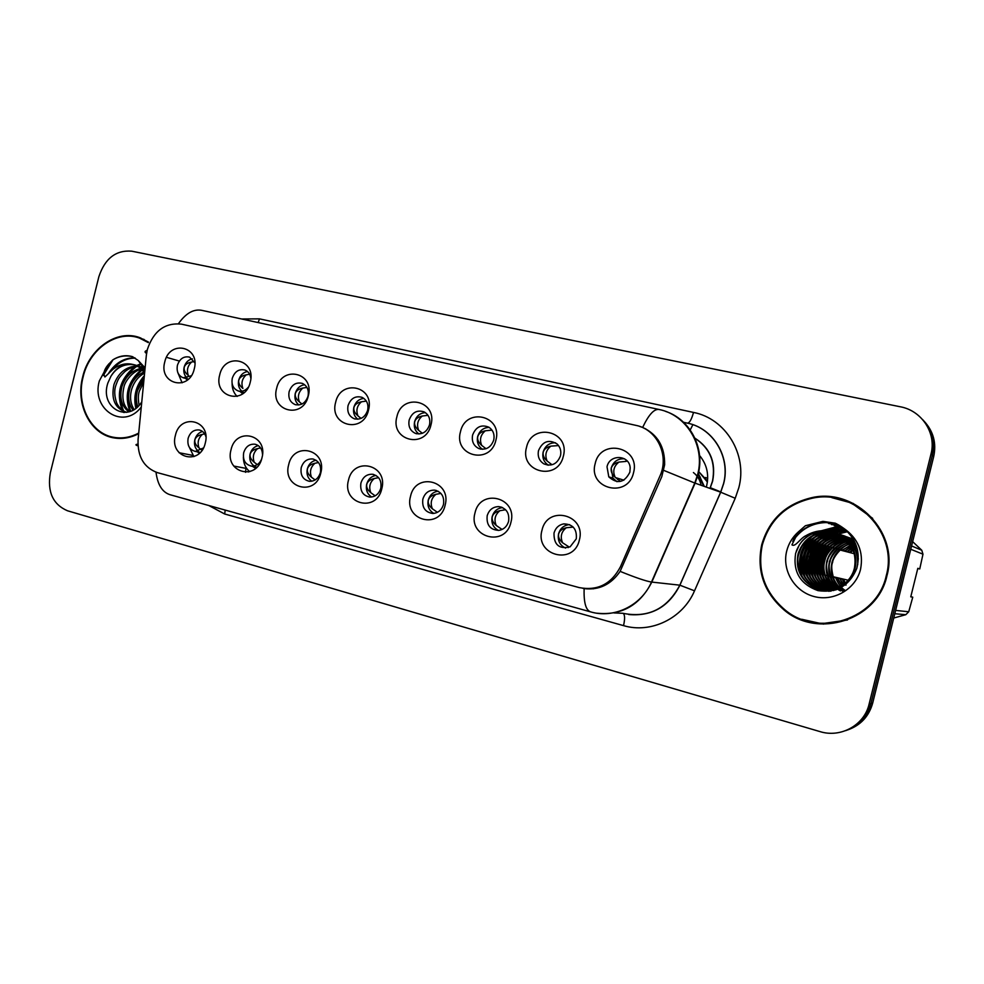 <?xml version="1.0" encoding="UTF-8"?>
<svg xmlns="http://www.w3.org/2000/svg" width="984" height="984" viewBox="0 0 984 984"><rect width="100%" height="100%" fill="white"/><g stroke="black" fill="none" stroke-linecap="round" stroke-linejoin="round"><path stroke-width="1.48" d="M177.772 372.456L182.102 382.813M194.869 362.875L189.592 357.131C183.799 355.95 179.74 358.68 177.415 365.31C176.37 371.534 178.301 375.691 183.184 377.77L191.228 375.802M186.935 377.942C184.156 375.187 183.208 371.62 184.131 367.216C185.496 362.579 188.227 359.763 192.335 358.791M232.101 383.465C232.101 388.742 233.774 393.059 237.107 396.429M250.846 378.36C250.305 374.215 248.349 371.435 244.967 370.033C238.928 368.705 234.696 371.46 232.285 378.274C231.228 384.572 233.208 388.803 238.239 390.968C242.076 391.927 245.434 390.685 248.325 387.216M241.88 391.226C238.829 388.434 237.771 384.732 238.718 380.119C240.17 375.248 243.097 372.37 247.501 371.522M289.124 391.706C288.054 398.065 290.096 402.37 295.249 404.633C301.375 405.765 305.643 402.948 308.029 396.171C309.087 390.082 307.205 385.826 302.395 383.416C296.073 381.915 291.658 384.67 289.124 391.706M298.792 404.978C295.458 402.136 294.277 398.311 295.249 393.489C296.811 388.36 299.935 385.433 304.646 384.719M348.041 405.617C346.971 412.013 349.049 416.404 354.302 418.778C360.71 420.07 365.162 417.228 367.647 410.254C368.717 404.203 366.835 399.898 362.026 397.339C355.384 395.568 350.722 398.323 348.041 405.617M357.782 419.221C354.154 416.343 352.838 412.37 353.846 407.327C355.507 401.952 358.853 398.975 363.896 398.422M409.159 420.057C408.077 426.453 410.18 430.906 415.482 433.415C422.21 434.928 426.884 432.087 429.516 424.867C430.574 418.938 428.766 414.608 424.055 411.865C417.019 409.676 412.05 412.407 409.159 420.057M418.963 433.993C415.027 431.066 413.575 426.958 414.596 421.693C416.38 416.035 419.971 413.022 425.371 412.64M472.603 435.051C471.508 441.324 473.575 445.826 478.79 448.532C485.924 450.438 490.918 447.597 493.734 440.032C494.792 434.436 493.156 430.143 488.814 427.179C481.25 424.227 475.85 426.847 472.603 435.051M482.467 449.307C478.199 446.33 476.6 442.087 477.646 436.588C479.565 430.648 483.415 427.585 489.196 427.413M538.506 450.611C537.424 456.465 539.232 460.893 543.955 463.907C551.704 466.736 557.215 464.03 560.474 455.801C561.458 451.078 560.314 447.13 557.055 443.944C548.814 439.073 542.627 441.299 538.506 450.611M548.408 465.186C543.82 462.173 542.049 457.794 543.131 452.062C545.185 445.813 549.306 442.714 555.517 442.788M607.017 466.797L608.801 476.871C617.399 484.374 624.422 482.824 629.858 472.197L630.191 468.027C629.625 454.756 609.576 453.796 607.017 466.797M616.943 481.693L612.946 478.138L611.175 468.15C613.389 461.545 617.829 458.433 624.496 458.802M188.436 445.457L193.897 456.613M205.865 436.527C204.684 432.898 202.458 430.721 199.174 429.959C193.799 429.528 190.109 432.32 188.128 438.347C187.083 445.395 189.469 449.749 195.287 451.41L203.442 447.966M198.362 451.238C195.029 448.446 193.848 444.62 194.82 439.75C196.099 435.334 198.67 432.579 202.544 431.484M243.38 457.265C243.429 463.366 245.545 468.163 249.739 471.68M262.519 454.645C262.261 448.962 259.751 445.481 254.991 444.214C249.456 443.796 245.68 446.638 243.675 452.726C242.63 459.995 245.176 464.448 251.289 466.084C255.865 466.33 259.284 464.079 261.547 459.331M251.289 466.084L256.578 467.105M254.069 465.961C250.403 463.144 249.075 459.171 250.084 454.042C251.424 449.43 254.167 446.613 258.3 445.617M301.227 467.621C300.194 475.161 302.924 479.725 309.419 481.311C314.831 481.361 318.496 478.445 320.39 472.578C321.436 465.358 318.902 460.832 312.801 458.974C307.119 458.606 303.257 461.484 301.227 467.621M311.805 481.213C307.795 478.372 306.295 474.251 307.328 468.864C308.755 464.042 311.67 461.164 316.085 460.254M360.919 483.07C359.898 490.967 362.862 495.641 369.824 497.092C375.285 496.981 378.938 494.017 380.796 488.212C381.841 480.758 379.135 476.108 372.678 474.276C366.872 473.981 362.948 476.908 360.919 483.07M371.694 497.018C367.303 494.165 365.63 489.897 366.675 484.214C368.188 479.183 371.288 476.256 375.974 475.444M422.862 499.109C421.865 507.51 425.186 512.295 432.8 513.476C438.163 513.082 441.73 510.069 443.489 504.448C444.522 496.649 441.595 491.889 434.682 490.143C428.79 489.995 424.854 492.984 422.862 499.109M433.858 513.414C429.036 510.561 427.167 506.133 428.237 500.143C429.836 494.903 433.132 491.926 438.126 491.225M487.178 515.751C486.305 525.062 490.216 529.946 498.888 530.376C503.82 529.478 507.067 526.452 508.605 521.299C509.601 512.971 506.305 508.076 498.691 506.612C492.898 506.785 489.06 509.823 487.178 515.751M498.433 530.425C493.156 527.584 491.065 522.996 492.148 516.686C493.833 511.225 497.326 508.199 502.627 507.609M554.004 533.057C553.808 544.841 559.17 549.429 570.117 546.821L576.292 538.826C577.079 529.109 572.897 524.128 563.721 523.882C558.752 524.903 555.517 527.953 554.004 533.057M565.566 548.1C559.785 545.284 557.436 540.536 558.543 533.857C560.044 528.802 563.266 525.776 568.186 524.767L569.65 524.644M146.358 355.175L147.305 349.64C153.529 330.993 164.882 322.494 181.351 324.13L635.959 425.371C657.005 429.368 669.563 455.481 659.956 476.035L620.473 566.71C611.285 584.152 597.485 591.101 579.096 587.571L157.428 472.652C143.885 467.621 137.44 456.601 138.08 439.602L146.358 355.175M194.254 368.963C189.26 391.878 158.399 384.289 164.746 361.989C169.519 339.32 200.527 346.343 194.254 368.963M633.536 472.689C627.915 498.851 587.805 488.999 595.185 463.624C600.486 437.769 640.769 446.908 633.536 472.689M563.365 456.109C557.842 481.754 519.294 472.283 526.501 447.412C531.717 422.062 570.449 430.844 563.365 456.109M495.899 440.18C490.475 465.334 453.39 456.219 460.451 431.816C465.58 406.958 502.836 415.396 495.899 440.18M430.992 424.854C425.666 449.528 389.971 440.758 396.872 416.798C401.927 392.419 437.782 400.537 430.992 424.854M368.508 410.107C363.268 434.313 328.877 425.863 335.63 402.345C340.624 378.409 375.162 386.232 368.508 410.107M308.3 395.888C303.146 419.651 269.997 411.497 276.615 388.409C281.522 364.904 314.818 372.456 308.3 395.888M250.256 382.186C245.176 405.506 213.208 397.659 219.69 374.966C224.537 351.891 256.652 359.16 250.256 382.186M205.275 443.12C200.232 466.256 168.99 457.868 175.398 435.383C180.22 412.493 211.609 420.328 205.275 443.12M579.367 539.995C573.795 565.923 534.693 555.407 541.975 530.314C547.239 504.694 586.525 514.497 579.367 539.995M510.942 522.283C505.469 547.682 467.855 537.584 474.977 512.971C480.167 487.843 517.941 497.264 510.942 522.283M445.125 505.235C439.75 530.155 403.563 520.438 410.525 496.28C415.629 471.631 451.988 480.696 445.125 505.235M381.78 488.827C376.491 513.279 341.645 503.919 348.471 480.204C353.502 456.022 388.508 464.756 381.78 488.827M320.784 473.033C315.581 497.031 281.99 488.002 288.669 464.719C293.626 440.992 327.364 449.393 320.784 473.033M261.978 457.806C256.861 481.361 224.475 472.664 231.019 449.786C235.902 426.49 268.435 434.596 261.978 457.806M698.111 477.351L700.325 477.092L698.111 477.351M705.356 477.523L707.705 478.212L705.356 477.523M707.508 481.151L698.382 471.238M703.683 486.182L697.914 473.464M658.148 439.934L656.881 439.651M706.327 487.117C709.378 475.235 707.127 464.694 699.562 455.494M148.449 342.063L139.703 337.598C116.948 329.05 89.126 348.557 82.718 376.786C75.215 404.756 90.725 434.989 114.845 438.04C122.779 439.184 130.614 437.794 138.35 433.858M112.606 437.068L116.014 438.188M761.702 544.816C756.425 570.708 763.928 592.466 784.211 610.08C817.852 639.046 877.531 620.178 886.928 575.812C899.314 532.184 855.317 487.658 812.058 497.596C785.896 503.722 769.107 519.454 761.702 544.816M801.726 619.268L823.522 624.127M812.157 497.646L814.285 497.215M639.748 426.441L642.65 427.437C657.62 434.411 664.938 446.859 664.63 464.768L661.814 476.576L620.129 571.372C611.002 584.594 599.01 590.338 584.152 588.616L582.885 588.37M786.019 611.458L784.334 610.092M847.654 729.944C860.619 725.331 868.958 716.377 872.685 703.093L933.693 456.588L932.352 455.309C935.28 441.718 932.045 429.823 922.672 419.627C932.045 429.823 935.28 441.718 932.352 455.309L870.914 703.585L932.352 455.309L930.999 454.03C936.633 433.194 921.774 410.623 900.348 406.786L131.733 251.178C115.891 249.936 104.931 258.448 98.867 276.701L50.319 472.861C47.171 491.828 52.89 504.472 67.49 510.77L819.967 731.592C840.717 738.184 864.382 725.159 869.106 704.101L930.999 454.03M845.699 730.645C858.749 725.995 867.15 716.979 870.914 703.585C867.15 716.979 858.749 725.995 845.699 730.645M644.2 428.36L645.811 428.876M853.374 503.501L831.824 497.633M140.81 338.004L137.268 337.401M113.037 359.75L103.295 375.457M933.693 456.588C936.596 443.095 933.385 431.275 924.074 421.152M248.509 470.598L248.374 472.025M188.313 375.408C186.493 370.267 187.587 365.802 191.622 362.038C187.477 362.813 185.004 364.56 184.229 367.266C183.664 369.984 185.029 372.702 188.313 375.408M194.328 361.522L191.622 362.038M185.447 378.385L187.366 379.996M199.014 447.892C197.169 442.603 198.288 438.114 202.36 434.399C198.19 435.26 195.718 437.056 194.93 439.774C194.352 442.517 195.718 445.223 199.014 447.892L201.449 449.799M204.684 433.87L202.36 434.399M199.371 453.267L197.28 451.804M242.888 388.434C240.957 383.182 242.076 378.643 246.246 374.818C242.089 375.63 239.616 377.413 238.817 380.168C238.239 382.936 239.604 385.691 242.888 388.434M249.628 374.228L246.246 374.818M239.875 391.411L242.74 393.723M299.407 401.915C297.365 396.552 298.509 391.939 302.826 388.065C298.656 388.914 296.159 390.734 295.36 393.526C294.769 396.343 296.123 399.135 299.407 401.915L301.965 404.043M306.934 387.413L302.826 388.065M357.967 415.9C355.827 410.414 356.983 405.716 361.46 401.792C357.278 402.665 354.769 404.522 353.945 407.376C353.354 410.242 354.695 413.083 357.967 415.9L361.067 418.409M366.343 401.091L361.46 401.792M418.704 430.389C416.441 424.793 417.622 420.008 422.259 416.023C418.065 416.933 415.543 418.84 414.707 421.73C414.104 424.657 415.433 427.536 418.704 430.389L422.382 433.292M427.978 415.322L422.259 416.023M254.266 462.308C252.31 456.92 253.442 452.345 257.66 448.581C253.478 449.479 250.994 451.312 250.182 454.067C249.592 456.871 250.957 459.614 254.266 462.308L257.279 464.608M260.6 447.954L257.66 448.581M255.606 468.396L252.458 466.318M311.498 477.24C309.431 471.742 310.587 467.08 314.954 463.267C310.76 464.202 308.25 466.072 307.438 468.888C306.836 471.73 308.189 474.522 311.498 477.24L315.151 479.946M318.533 462.541L314.954 463.267M370.82 492.726C368.643 487.105 369.812 482.357 374.338 478.495C370.144 479.466 367.622 481.373 366.786 484.239C366.183 487.142 367.524 489.971 370.82 492.726L375.175 495.825M378.594 477.683L374.338 478.495M144.095 339.468L141.807 338.791M148.276 342.592L139.494 338.09C116.985 329.652 89.47 348.963 83.136 376.897C75.706 404.559 91.045 434.461 114.894 437.499C122.84 438.667 130.675 437.253 138.4 433.255M144.648 369.492L138.24 360.513L132.52 356.663C125.804 354.744 119.236 355.814 112.803 359.886L107.859 365.101C104.046 369.824 103.062 373.785 104.919 376.983L113.099 369.184C120.442 363.686 128.031 362.419 135.853 365.372L133.984 364.683C124.525 362.678 116.825 366.565 110.885 376.343L107.871 383.01C99.445 407.622 127.846 423.612 141.425 402.419M137.772 406.613C135.989 401.374 135.915 395.962 137.576 390.365L143.652 379.701M139.125 405.26C137.981 399.073 138.104 394.264 139.494 390.845L143.332 382.936M132.951 410.119C128.584 404.117 127.551 396.884 129.826 388.446C132.348 380.734 137.059 375.224 143.984 371.927M134.082 409.455C130.355 403.575 129.581 396.737 131.77 388.926C134.082 381.89 138.252 376.651 144.291 373.219M128.806 411.816C121.524 406.171 119.249 397.733 121.955 386.503C125.448 376.614 131.721 370.599 140.761 368.447M129.765 411.521C123.381 406.392 121.438 398.212 123.935 386.995C125.005 380.931 133.615 370.39 141.598 369.209M126.53 412.308L126.014 412.21C114.944 408.335 110.921 399.098 113.96 384.523C118.388 372.616 126.136 366.454 137.207 366.023M126.739 412.345C122.447 410.992 119.089 407.88 116.69 402.997C114.341 395.974 114.107 389.984 115.977 385.027C118.166 379.43 118.043 378.311 124.906 371.571C129.089 368.25 133.492 366.577 138.117 366.54L142.262 366.958M141.868 368.287L144.008 368.139M142.729 368.975L144.316 368.754M138.252 366.097L143.664 367.487M138.436 366.737L144.365 372.456M110.885 376.343C116.678 367.192 124.537 363.354 134.464 364.83M134.476 364.83L135.657 365.138C139.617 366.466 142.569 368.323 144.537 370.722M108.695 373.108C115.583 362.739 124.316 357.659 134.882 357.893M123.603 412.468L122.815 411.164M122.25 410.082C116.001 393.366 120.048 378.988 134.39 366.946M136.776 365.494L141.081 363.6M129.925 411.472C123.984 395.199 127.92 381.152 141.708 369.32M135.829 408.249C133.184 396.417 135.915 385.691 144.008 376.06M112.803 359.886C118.953 356.147 125.509 355.064 132.471 356.651M112.004 370.046C118.597 362.014 126.346 358.053 135.263 358.151M124.451 412.481L123.947 411.632M123.578 410.955C116.764 393.637 120.983 378.877 136.222 366.663M137.625 365.827L141.45 364.08M130.663 411.189C125.103 395.273 128.965 381.509 142.262 369.873M143.098 369.295L143.849 368.803M136.591 407.659C134.39 396.724 136.813 386.687 143.861 377.573M117.268 437.966L119.605 438.433M872.66 518.359L852.931 504.017M886.264 575.652C898.478 532.59 855.207 488.581 812.452 498.187C786.413 504.165 769.709 519.761 762.317 544.976C757.09 570.72 764.593 592.319 784.838 609.748C818.184 638.186 876.99 619.428 886.264 575.652M805.392 525.739L798.356 531.901L791.936 544.828C795.269 547.522 800.386 538.076 805.921 535.677C816.929 529.343 828.208 529.072 839.746 534.841L826.166 530.893C814.555 530.77 805.601 535.493 799.279 545.025L795.65 553.229C792.747 571.704 800.176 584.164 817.962 590.621C836.548 593.266 849.487 585.849 856.806 568.358C860.742 552.282 856.289 538.875 843.448 528.125L835.367 523.205L822.944 521.372L805.392 525.739L823.165 521.446L835.551 523.279M838.971 587.288C832.181 580.13 829.856 571.778 832.009 562.221C834.666 553.242 840.57 547.116 849.696 543.844M844.297 591.052C839.942 588.641 836.437 584.57 833.768 578.826C831.529 570.622 831.148 565.136 832.636 562.381C832.513 558.002 842.255 545.321 849.918 544.164M837.593 587.915C829.942 580.683 827.224 571.901 829.451 561.593C832.415 551.913 838.86 545.591 848.774 542.615M843.005 591.347C838.331 588.936 834.58 584.976 831.738 579.478C828.983 570.708 828.43 564.804 830.09 561.753C829.992 556.907 840.779 543.549 849.007 542.922M837.359 589.305L836.535 588.715M836.216 588.469C827.667 581.175 824.543 572.011 826.855 560.942C830.115 550.585 837.101 544.091 847.827 541.458M840.422 590.917C835.736 588.469 831.984 584.484 829.143 578.973C826.375 570.179 825.834 564.226 827.507 561.101C827.433 555.8 839.278 541.815 848.073 541.741M836.117 589.773L835.158 589.158M834.826 588.936C825.367 581.642 821.824 572.098 824.211 560.29C827.765 549.256 835.305 542.615 846.83 540.376M836.486 589.699L835.502 589.059M835.182 588.826C827.077 583.032 821.529 571.089 824.875 560.462C825.748 555.899 828.786 551.224 834.014 546.44C837.569 543.476 841.923 541.532 847.089 540.634M834.776 590.105L833.768 589.527L834.284 590.191M833.436 589.33C823.03 582.061 819.057 572.171 821.517 559.625C825.367 547.916 833.46 541.151 845.797 539.343M835.121 590.031L834.125 589.441M832.316 586.956L833.829 589.231C823.866 582.712 820.004 572.897 822.194 559.798C822.784 555.862 825.527 551.421 830.434 546.477C834.998 542.516 840.213 540.228 846.068 539.589M833.399 590.351L832.378 589.834M832.046 589.65C820.656 582.466 816.24 572.233 818.774 558.949C822.919 546.563 831.578 539.712 844.739 538.371M833.743 590.289L832.735 589.76M832.39 589.576C827.741 586.808 824.161 583.106 821.628 578.481C818.479 571.569 817.753 565.123 819.463 559.121C822.218 547.694 832.919 539.503 845.01 538.605M832.009 590.523L831.013 590.08M830.631 589.896C818.27 582.848 813.387 572.294 815.982 558.26C820.435 545.197 829.647 538.273 843.632 537.461M831.861 589.92L832.316 590.486L831.086 590.056M830.988 589.846C819.069 583.327 814.297 572.86 816.683 558.432C817.323 553.918 820.644 548.974 826.646 543.574C831.861 539.736 837.605 537.768 843.903 537.682M829.217 590.08L828.147 589.613C815.502 582.528 810.496 571.839 813.141 557.547C817.901 543.832 827.667 536.846 842.452 536.587M828.147 589.613L828.836 589.711C823.104 586.944 818.713 582.626 815.699 576.759C812.649 568.801 812.034 562.454 813.854 557.731C816.56 550.696 815.638 550.265 824.912 542C830.324 538.309 836.277 536.575 842.759 536.809M827.79 590.203L825.367 589.195C812.624 582.048 807.581 571.261 810.238 556.833C815.059 542.959 824.936 535.899 839.881 535.677L841.295 535.788M828.147 590.179L826.068 589.293C820.029 586.046 815.822 582.097 813.436 577.423C809.857 568.949 809.033 562.147 810.964 557.018C813.805 544.312 828.922 534.287 840.545 535.911L839.881 535.677M830.496 591.187L823.251 588.875C818.061 586.267 813.928 582.479 810.877 577.534C807.237 572.11 806.142 560.191 808.024 556.292C808.184 551.729 815.921 541.594 821.246 538.998C824.1 537.018 833.706 534.103 837.876 534.976L840.373 535.21M829.192 590.953L828.134 590.732M827.778 590.634L826.708 590.351M826.351 590.24L822.538 588.764C809.672 581.556 804.592 570.671 807.286 556.108C812.144 542.086 822.12 534.976 837.199 534.742L840.065 535.025M831.136 591.077L820.373 588.444C814.814 586.009 810.312 581.532 806.843 575C803.903 568.973 803.301 562.491 805.035 555.542C807.741 542.172 823.989 532.516 835.158 534.029L840.582 534.804M826.339 590.535L825.269 590.302M824.899 590.216L819.647 588.334C806.683 581.052 801.554 570.056 804.272 555.357C809.18 541.212 819.254 534.017 834.469 533.783L840.25 534.656M830.804 591.126L827.114 590.646M835.822 589.871L823.805 590.179L817.446 588.001C804.592 581.372 799.426 570.302 801.972 554.792C803.522 549.256 805.625 544.865 813.461 538.445C818.184 534.595 827.507 532.615 832.378 533.057L839.266 534.214C847.593 536.981 853.645 542.172 857.482 549.798M823.436 590.117L816.708 587.891C803.62 580.535 798.454 569.441 801.197 554.595C806.167 540.314 816.326 533.057 831.677 532.811L838.921 534.078M833.706 590.511L824.174 590.216M839.746 534.841C851.849 542.651 856.769 553.623 854.481 567.78C850.729 585.32 829.819 595.615 813.706 587.436C800.509 580.019 795.293 568.813 798.073 553.82C803.079 539.404 813.337 532.061 828.836 531.815L836.166 533.107M835.502 532.836C848.885 536.821 858.798 553.192 855.145 567.952C853.091 576.292 847.876 582.811 839.512 587.485L826.252 590.338C820.631 589.723 816.695 588.789 814.457 587.546C808.393 584.607 803.842 580.105 800.779 574.029C797.581 565.677 796.942 559.01 798.86 554.017C801.32 547.19 801.382 545.308 810.619 537.399C816.314 533.513 822.624 531.741 829.549 532.073L836.511 533.242C842.329 534.988 847.052 537.928 850.705 542.061C854.087 544.902 856.634 550.56 858.368 559.047M849.192 542.516L850.41 542.245M850.803 542.172L851.984 541.987M852.365 541.938L853.509 541.815M853.878 541.79L854.641 541.754M848.233 541.385L849.438 541.188M849.832 541.126L850.988 541.003M851.369 540.979L852.488 540.917M852.857 540.905L853.94 540.905M847.236 540.314L848.417 540.179M848.811 540.142L849.955 540.081M850.324 540.068L851.431 540.068M851.8 540.068L853.116 540.302M847.482 540.573L848.675 540.425M849.069 540.388L850.213 540.314M850.594 540.29L851.701 540.278M852.058 540.278L852.907 540.29M846.203 539.306L847.372 539.232M847.753 539.22L848.885 539.207M849.254 539.22L850.533 539.392M845.121 538.359L846.277 538.346M846.658 538.346L847.888 538.469M844.014 537.461L845.194 537.535M845.527 537.522L846.634 537.621M842.857 536.612L843.989 536.711M844.358 536.747L845.453 536.895M845.809 536.957L846.855 537.153M847.212 537.227L848.233 537.461M848.565 537.547L849.561 537.83M850.016 537.977L853.288 539.244M843.165 536.821L844.284 536.907M844.653 536.944L845.748 537.079M848.872 537.694L849.869 537.965M850.299 538.088L853.239 539.171M841.677 535.825L842.784 535.972M843.153 536.034L844.223 536.231M844.579 536.305L845.625 536.551M845.969 536.637L846.978 536.92M847.31 537.018L853.657 539.872M847.605 537.141L853.522 539.638M840.447 535.087L841.541 535.284M841.898 535.357L842.968 535.616M843.313 535.702L844.346 535.997M844.678 536.096L854.395 541.261M845.01 536.231L854.161 540.819M840.631 534.755L841.664 535.038M842.009 535.148L855.662 544.041M842.329 535.284C846.609 536.391 850.926 539.023 855.293 543.156M839.647 534.324C847.962 537.399 853.743 541.913 856.99 547.891M836.203 533.107C850.803 538.568 857.986 549.06 857.74 564.595M799.279 545.025C805.613 535.308 816.695 530.327 826.671 531.065L835.133 532.701L846.301 530.585M910.803 596.673L912.758 597.177L910.766 596.833L917.814 568.334L919.745 568.961L922.98 554.189L921.762 550.228L912.648 541.643M919.745 568.961L917.777 568.494M814.617 543.365L812.329 542.799M811.566 542.602L809.315 541.95L811.677 542.491M850.57 545.148L842.427 550.068L850.779 545.48M850.988 544.988L852.255 544.558M852.661 544.435L853.866 544.115M854.272 544.017L855.428 543.783M851.394 546.538L844.826 550.782L851.603 546.895M851.836 546.341L853.116 545.825M853.534 545.677L854.764 545.271M855.158 545.148L856.019 544.927M852.181 548.027L847.175 551.495L852.365 548.42M852.624 547.793L853.928 547.178M854.358 546.993L855.613 546.501M856.695 548.297L855.416 548.937M854.985 549.183L853.645 549.995M853.177 550.302L850.41 552.467L849.5 552.196L852.919 549.65M853.374 549.367L854.715 548.617M855.145 548.395L856.424 547.805M845.969 585.222L843.46 580.621L844.272 580.781L843.743 579.428L842.353 579.158L844.506 583.758M843.46 584.57L839.979 578.703L843.116 584.828M842.07 585.529L837.556 578.223L841.726 585.751M845.588 590.695C841.541 588.395 838.257 584.115 835.711 577.866L840.348 586.575M840.902 550.13L840.164 549.908L840.902 550.13M839.549 549.724L837.691 549.17M838.602 549.441L839.487 549.785M854.296 553.734L840.053 550.007M839.438 549.835L838.516 549.552M834.26 548.149L832.525 547.731M823.46 545.517L821.296 544.988M820.57 544.816L818.356 544.275M817.618 544.091L815.367 543.549M835.601 544.632L840.594 540.745M841.775 540.019L844.358 538.654M845.084 538.322L845.822 537.99M846.056 537.891L846.671 537.645M834.174 545.628L839.659 541.052M840.926 540.241L843.719 538.715M844.899 538.162L845.625 537.842M845.846 537.756L846.461 537.51M793.448 539.453C801.628 528.433 812.39 522.75 825.724 522.418L836.769 523.869M838.27 524.669L828.614 523.5L838.097 524.583M839.549 525.419L831.431 524.57L839.389 525.321M840.779 526.206L834.211 525.616L840.631 526.096M801.124 574.705C797.2 560.646 800.287 548.273 810.361 537.584M812.809 535.37L817.815 531.877M818.442 531.52L836.929 526.649L841.824 526.92M803.965 574.767C800.349 561.212 803.325 549.232 812.895 538.851M815.379 536.551L820.447 532.947M821.603 532.295L824.125 531.04M824.53 530.856L839.598 527.645L842.993 527.781M806.757 574.816C803.436 561.753 806.314 550.179 815.379 540.105M817.889 537.731L822.993 534.029M824.186 533.34L826.745 532.049M827.347 531.778L828.897 531.139M829.106 531.065L844.124 528.679M809.5 574.853C806.474 562.282 809.242 551.114 817.815 541.36M820.361 538.888L825.514 535.075M826.708 534.373L829.315 533.045M829.93 532.774L832.304 531.815M832.39 531.791L845.219 529.613M812.206 574.865C809.451 562.799 812.12 552.049 820.201 542.602M822.772 540.032L827.987 536.108M829.192 535.394L831.824 534.029M832.452 533.746L835.109 532.688M814.863 574.853C812.39 563.303 814.949 552.971 822.538 543.857M825.145 541.163L830.41 537.129M831.628 536.391L834.297 535.001M834.936 534.706L847.335 531.594M817.47 574.828C815.269 563.783 817.716 553.869 824.826 545.099M829.709 590.031L828.885 588.973M828.466 588.42L826.831 585.947M826.13 584.73L823.522 578.555M822.562 574.693C820.877 564.705 823.116 555.665 829.254 547.584M830.926 588.69L829.291 586.169M828.577 584.927L825.982 578.604M792.723 541.323C800.804 529.232 811.923 522.971 826.093 522.553L836.941 523.955M802.034 576.329C797.188 561.101 800.496 547.83 811.972 536.514M814.174 534.681L818.75 531.668M819.34 531.335L837.261 526.772L841.972 527.03M804.863 576.439C800.312 561.667 803.534 548.764 814.518 537.731M816.745 535.837L821.382 532.725M822.439 532.147L824.764 531.028M825.145 530.856L839.93 527.781L843.14 527.891M807.643 576.55C803.387 562.233 806.511 549.699 817.015 538.937M819.266 536.981L823.928 533.795M825.023 533.193L827.384 532.037M827.95 531.791L829.377 531.212M829.561 531.139L844.26 528.789M810.385 576.649C806.413 562.787 809.438 550.622 819.475 540.13M821.738 538.113L826.449 534.841M827.556 534.214L829.955 533.02M830.521 532.774L832.685 531.926M832.747 531.901L845.354 529.724M813.067 576.71C809.377 563.328 812.317 551.532 821.861 541.323M824.161 539.22L828.922 535.849M830.029 535.222L832.464 534.005M833.042 533.746L835.428 532.811M835.441 532.799L846.424 530.708M815.699 576.759C812.304 563.832 815.133 552.418 824.211 542.504M826.535 540.327L831.345 536.858M832.476 536.206L834.936 534.964M835.527 534.693L847.47 531.717M818.294 576.808C815.158 564.349 817.901 553.303 826.511 543.685M828.934 591.384L828.344 590.732M827.864 590.191L826.867 588.961M826.486 588.457L824.973 586.255M824.309 585.173L821.812 579.896M820.841 576.821C817.975 564.828 820.619 554.177 828.774 544.841M829.967 589.994L829.377 589.256M828.995 588.739L827.458 586.489M826.794 585.394L824.309 580.006M823.337 576.821C820.754 565.308 823.301 555.038 830.976 546.009M831.455 589.022L829.906 586.722M829.254 585.603L826.757 580.093M825.81 576.821L825.502 575.369M839.77 549.527L837.212 548.851M831.652 585.812L829.168 580.166M828.233 576.772L828.073 576.009M829.844 576.193L827.901 575.812L829.893 576.329M833.35 588.949L831.689 586.39M830.988 585.123L828.393 578.641M832.452 576.87L830.508 576.378L832.439 576.833M837.864 549.01L839.819 549.478M840.471 549.638L843.03 550.253M837.741 549.134L839.696 549.601M840.336 549.748L845.416 550.966M840.213 549.871L847.765 551.667M840.582 578.813L842.353 579.158M838.159 578.346L833.104 577.042M842.427 550.068L840.52 549.589M839.881 549.429L837.938 548.949M844.826 550.782L840.41 549.687M847.175 551.495L840.299 549.785M839.659 549.625L837.716 549.146M849.5 552.196L840.299 549.908M830.545 576.489L832.489 576.968M833.128 577.128L837.556 578.223M833.079 576.993L839.979 578.703M844.469 581.224L843.817 581.446M911.578 545.948L921.762 550.228M922.98 554.189L910.754 549.269M895.625 610.412L908.736 611.765L912.758 597.177M893.743 618.026L905.809 614.692L894.8 613.733M905.809 614.692L908.736 611.765M805.035 570.105L807.323 570.659M850.114 543.709L851.344 543.365M851.75 543.266L852.944 543.02M853.337 542.947L854.481 542.774M827.704 576.981L830.385 584.447M831.111 585.824L832.821 588.592M833.534 589.588L834.026 590.24M830.484 576.317L832.403 576.698M833.03 576.821L834.247 577.067L833.005 576.747M832.981 576.686L848.159 580.216M844.272 580.781L845.379 583.02M845.65 583.5L846.08 584.201M823.374 623.462L847.507 619.981M808.085 570.855L810.324 571.421M811.074 571.606L813.276 572.159M814.002 572.344L816.166 572.885M817.483 573.217L819.008 573.598M819.709 573.783L821.8 574.299M822.489 574.471L824.543 574.988M825.219 575.16L827.236 575.665M835.711 577.866L833.153 577.202M832.513 577.042L830.558 576.538M829.906 576.366L827.913 575.861M802.821 569.687L801.972 569.478L802.809 569.625M803.178 569.699L804.272 569.921M812.452 542.676L814.74 543.229M815.502 543.414L817.753 543.967M818.491 544.152L820.705 544.681M821.431 544.865L823.596 545.394M824.752 545.677L826.449 546.083M827.47 546.329L829.241 546.76M829.93 546.932L831.984 547.436M832.661 547.596L834.69 548.088M835.354 548.248L837.335 548.74M826.265 575.591L825.281 575.345M819.069 573.77L817.507 573.389M816.216 573.057L814.051 572.516M813.325 572.331L811.124 571.778M810.373 571.593L809.082 571.261M807.372 570.831L805.084 570.265M804.309 570.068L803.19 569.785M481.729 445.432C479.331 439.7 480.536 434.83 485.346 430.795C481.139 431.73 478.618 433.686 477.757 436.638C477.142 439.614 478.47 442.542 481.729 445.432L486.022 448.729M491.988 430.119L485.346 430.795M547.166 461.041C544.632 455.186 545.862 450.217 550.856 446.133C546.649 447.105 544.115 449.098 543.242 452.111C542.615 455.149 543.918 458.126 547.166 461.041L551.79 464.583M558.543 445.58L550.856 446.133M615.172 477.277C612.478 471.287 613.733 466.219 618.936 462.074C614.717 463.083 612.171 465.124 611.285 468.199C610.646 471.287 611.937 474.313 615.172 477.277L620.166 481.065M626.009 459.86L626.218 461.385L618.936 462.074M432.37 508.789C430.057 503.033 431.25 498.199 435.949 494.3C431.742 495.296 429.208 497.252 428.36 500.167C427.733 503.132 429.073 505.997 432.37 508.789L437.13 512.135M440.918 493.414L435.949 494.3M496.243 525.468C493.796 519.577 495.013 514.657 499.897 510.696C495.678 511.729 493.132 513.734 492.271 516.711C491.643 519.724 492.959 522.639 496.243 525.468L501.471 529.048M505.616 509.749L499.897 510.696M562.602 542.787C560.019 536.76 561.261 531.741 566.329 527.731C562.098 528.802 559.552 530.856 558.666 533.894C558.026 536.957 559.33 539.921 562.602 542.787L568.789 546.784L568.186 547.621M573.229 527.104L566.329 527.731M591.163 588.604L593.598 588.801M709.956 488.408L712.502 481.114C715.934 462.578 710.091 448.298 694.962 438.261M710.276 487.683L720.829 491.938M241.621 318.976L259.493 318.865L693.511 412.431C691.604 419.393 689.575 422.972 687.435 423.145L682.884 422.124M693.511 412.431C725.589 418.507 747.766 454.51 738.824 487.695L735.22 498.273L694.519 590.818C682.834 618.505 650.867 633.819 623.536 625.627L224.66 513.992L208.768 505.505M663.806 470.401L694.802 483.046L720.645 492.184L723.535 483.685C730.718 457.043 713.031 428.065 687.213 423.071M146.247 353.219C144.402 352.051 144.697 351.116 147.133 350.402M665.639 411.41C689.981 419.282 705.11 447.941 698.173 474.103L695.098 483.144L651.814 582.085C639.981 605.16 621.777 615.541 597.214 613.241M642.65 427.437C648.64 414.756 654.077 408.766 658.997 409.479L201.658 310.317C193.528 308.853 185.792 313.306 178.448 323.687M584.152 588.616C583.66 602.442 585.812 610.191 590.609 611.876L170.084 494.731C162.323 492.271 157.637 484.768 156.001 472.209M620.129 571.372C635.504 577.608 645.959 581.163 651.494 582.048L679.833 585.173L720.645 492.184L735.22 498.273M137.194 445.617C135.312 444.916 135.546 444.424 137.908 444.128M869.106 704.101L872.685 703.093M614.016 612.934L622.811 613.29C648.149 618.296 667.164 608.924 679.833 585.173L694.519 590.818M225.225 510.093L224.66 513.992M623.278 613.426C624.926 614.914 625.012 618.985 623.536 625.627M259.493 318.865L258.165 322.567M166.493 357.327L179.346 361.054M179.088 452.738L192.618 455.334M692.884 424.682L690.202 429.971M245.557 472.332L245.926 468.359M108.916 363.772L104.304 371.46M107.859 365.101L99.347 380.906C91.02 409.258 123.061 430.303 140.933 407.45M144.833 367.61L138.24 360.513M798.356 531.901C792.514 537.104 788.639 543.476 786.708 551.015C781.788 570.289 794.494 591.593 814.235 596.575C833.891 601.827 855.809 589.084 860.557 569.281C863.78 551.913 858.073 538.187 843.448 528.125M701.137 485.284C700.079 480.044 697.508 475.789 693.413 472.541M698.32 473.464L704.273 486.391L698.32 473.476M707.41 482.012L698.726 471.594M617.534 479.454L617.202 478.113M188.325 379.172L183.184 377.77M244.143 392.591L238.239 390.968M295.889 404.805L295.249 404.633M355.199 419.024L354.302 418.778M416.81 433.796L415.482 433.415M480.967 449.159L478.79 448.532M548.26 465.186L543.955 463.907M612.946 478.138L608.801 476.871M246.738 468.507L233.774 466.059M200.269 452.394L195.287 451.41M313.564 459.147L312.801 458.974M373.785 474.522L372.678 474.276M436.404 490.512L434.682 490.143M501.742 507.24L498.691 506.612M568.186 524.767L563.721 523.882M785.38 610.166L784.211 610.08M694.913 438.151C710.264 448.114 716.168 462.455 712.625 481.151L710.042 488.433M682.933 422.161L687.435 423.145C713.24 428.138 730.854 457.093 723.621 483.722L720.719 492.209L679.919 585.173C668.886 606.747 651.814 616.538 628.678 614.52M590.609 611.876C613.954 618.838 641.322 605.677 651.494 582.048L694.802 483.046L697.804 473.968C705.196 445.531 686.291 414.694 658.997 409.479M813.116 498.064L812.058 497.596M144.168 339.505L139.494 338.09M133.984 364.683L135.853 365.372M143.541 367.29L141.598 366.749M135.657 365.138L134.205 364.744M119.691 438.433L114.894 437.499M796.228 551.36C801.493 537.904 811.468 531.077 826.166 530.893L826.671 531.065M826.068 589.293L825.367 589.195M823.251 588.875L822.538 588.764M820.373 588.444L819.647 588.334M817.446 588.001L816.708 587.891M814.457 587.546L813.706 587.436M837.876 534.976L837.199 534.742M835.158 534.029L834.469 533.783M832.378 533.057L831.677 532.811M829.549 532.073L828.836 531.815M623.893 480.18L615.431 477.56"/></g></svg>

